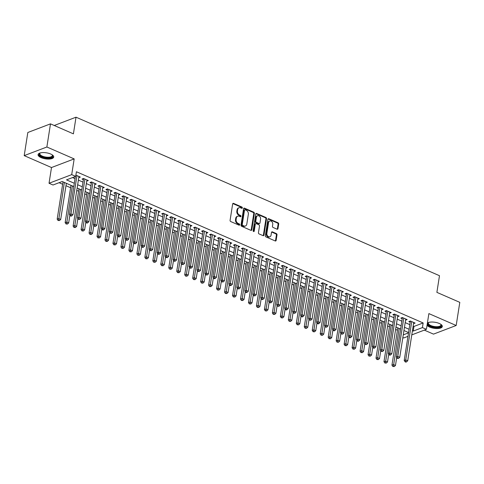 <?xml version="1.0" encoding="UTF-8"?>
<svg xmlns="http://www.w3.org/2000/svg" width="484" height="484" viewBox="0 0 484 484"><rect width="100%" height="100%" fill="white"/><g stroke="black" fill="none" stroke-linecap="round" stroke-linejoin="round"><path stroke-width="0.73" d="M242.339 207.89A0.696 0.532 69.2 0 0 241.891 207.013L233.578 203.389A0.998 0.762 69.2 0 0 232.653 203.958L230.094 220.311A0.998 0.762 69.2 0 0 230.735 221.557L239.048 225.181A0.696 0.532 69.2 0 0 239.247 223.911L238.17 223.445A3.188 2.438 69.2 0 1 236.119 219.446L236.337 218.078A3.188 2.438 69.2 0 1 237.704 216.191A3.188 2.438 69.2 0 1 239.296 216.263L240.373 216.735A0.696 0.532 69.2 0 0 240.566 215.465L239.495 214.993A3.188 2.438 69.2 0 1 237.444 210.994L237.656 209.632A3.188 2.438 69.2 0 1 239.029 207.745A3.188 2.438 69.2 0 1 240.615 207.817L241.691 208.289A0.696 0.532 69.2 0 0 242.339 207.89M241.679 208.283A0.696 0.532 69.2 0 0 241.28 207.249L232.967 203.625A0.998 0.762 69.2 0 0 232.81 203.576M239.036 225.181A0.696 0.532 69.2 0 0 238.636 224.146L237.559 223.675L238.17 223.445M240.36 216.729A0.696 0.532 69.2 0 0 239.955 215.695L238.878 215.229L239.495 214.993M427.045 325.284A7.925 3.061 -171.1 0 0 429.701 327.111A7.925 3.061 -171.1 0 0 437.73 328.539A7.925 3.061 -171.1 0 0 442.309 326.512A7.925 3.061 -171.1 0 0 439.26 323.469A7.925 3.061 -171.1 0 0 427.402 323.022M50.675 154.015A7.925 3.061 -171.1 0 0 42.646 152.581A7.925 3.061 -171.1 0 0 38.073 154.608A7.925 3.061 -171.1 0 0 41.116 157.651A7.925 3.061 -171.1 0 0 49.15 159.079A7.925 3.061 -171.1 0 0 53.724 157.058A7.925 3.061 -171.1 0 0 50.675 154.015M277.054 229.192A0.998 0.762 69.2 0 0 277.979 228.623L278.699 224.038A0.998 0.762 69.2 0 0 278.058 222.785L268.826 218.762A0.998 0.762 69.2 0 0 267.9 219.331L265.341 235.678A0.998 0.762 69.2 0 0 265.982 236.93L275.214 240.953A0.998 0.762 69.2 0 0 276.14 240.391L277.005 234.849A0.998 0.762 69.2 0 0 276.364 233.597L272.413 231.872A0.998 0.762 69.2 0 0 271.488 232.441L271.058 235.188A2.668 2.039 69.2 0 1 269.915 236.767A2.668 2.039 69.2 0 1 267.688 236.041A2.668 2.039 69.2 0 1 266.872 233.367L268.559 222.598A2.668 2.039 69.2 0 1 269.703 221.019A2.668 2.039 69.2 0 1 271.929 221.745A2.668 2.039 69.2 0 1 272.746 224.425L272.462 226.216A0.998 0.762 69.2 0 0 273.103 227.468L277.054 229.192M413.161 326.107L413.959 326.452L423.149 322.955L422.429 327.583L426.41 329.32L411.781 334.892M50.493 123.862L46.869 146.997L24.2 155.63L27.824 132.489L50.493 123.862L73.411 133.85L76.018 117.195L439.49 275.705L436.883 292.36L459.8 302.355L456.176 325.49L428.878 313.59L426.41 329.32M24.2 155.63L51.498 167.537L74.173 158.903L46.869 146.997M74.173 158.903L71.711 174.633L75.692 176.376L66.502 179.873L74.318 183.279M423.149 322.955L76.418 171.747L75.692 176.376M254.366 213.426A0.998 0.762 69.2 0 0 253.725 212.173L244.493 208.15A0.998 0.762 69.2 0 0 243.567 208.719L241.008 225.066A0.998 0.762 69.2 0 0 241.649 226.318L250.881 230.342A0.998 0.762 69.2 0 0 251.807 229.779L254.366 213.426L253.755 213.656A0.998 0.762 69.2 0 0 253.114 212.409L243.882 208.38A0.998 0.762 69.2 0 0 243.724 208.332M256.659 213.456L265.891 217.479A0.998 0.762 69.2 0 1 266.533 218.732L263.974 235.085A0.998 0.762 69.2 0 1 263.048 235.647L259.097 233.929A0.998 0.762 69.2 0 1 258.456 232.677L259.497 226.046A0.998 0.762 69.2 0 0 258.855 224.794L256.236 223.65A0.998 0.762 69.2 0 0 255.31 224.219L254.227 231.122A0.696 0.532 69.2 0 1 253.132 230.644L255.733 214.025A0.998 0.762 69.2 0 1 256.659 213.456L256.048 213.686L265.28 217.715L265.891 217.479M424.317 330.118L433.507 334.123L456.176 325.49M78.765 177.652L80.344 177.09L75.885 175.141M86.739 181.125L88.318 180.562L83.532 178.481L82.002 179.062L83.399 179.667M94.707 184.604L96.286 184.041L91.506 181.954L89.97 182.535L91.367 183.146M102.681 188.076L104.26 187.514L99.474 185.433L97.943 186.013L99.341 186.624M110.648 191.555L112.227 190.992L107.448 188.905L105.911 189.492L107.309 190.097M118.622 195.034L120.201 194.465L115.416 192.384L113.885 192.965L115.283 193.576M126.59 198.507L128.169 197.944L123.39 195.857L121.853 196.444L123.251 197.048M134.564 201.985L136.143 201.423L131.358 199.335L129.827 199.916L131.225 200.527M142.532 205.458L144.111 204.895L139.332 202.808L137.795 203.395L139.192 204M150.506 208.937L152.085 208.374L147.299 206.287L145.769 206.868L147.166 207.479M158.474 212.409L160.053 211.847L155.273 209.766L153.737 210.346L155.134 210.951M166.448 215.888L168.027 215.326L163.241 213.238L161.71 213.819L163.108 214.43M174.415 219.361L175.994 218.798L171.215 216.717L169.678 217.298L171.076 217.909M182.389 222.84L183.968 222.277L179.183 220.19L177.652 220.777L179.05 221.382M190.357 226.318L191.936 225.75L187.157 223.668L185.626 224.249L187.018 224.86M198.331 229.791L199.91 229.228L195.125 227.141L193.594 227.728L194.992 228.333M206.299 233.27L207.878 232.707L203.099 230.62L201.568 231.201L202.959 231.812M214.273 236.743L215.852 236.18L211.066 234.093L209.536 234.679L210.933 235.284M222.241 240.221L223.82 239.659L219.04 237.571L217.51 238.152L218.901 238.763M230.215 243.694L231.794 243.131L227.008 241.044L225.477 241.631L226.875 242.236M238.182 247.173L239.762 246.61L234.982 244.523L233.451 245.104L234.843 245.715M246.156 250.645L247.735 250.083L242.95 248.002L241.419 248.582L242.817 249.193M254.124 254.124L255.703 253.562L250.924 251.474L249.393 252.061L250.785 252.666M262.098 257.597L263.677 257.034L258.892 254.953L257.361 255.534L258.758 256.145M270.066 261.076L271.645 260.513L266.865 258.426L265.335 259.013L266.726 259.618M278.04 264.554L279.619 263.992L274.833 261.904L273.303 262.485L274.7 263.096M286.008 268.027L287.587 267.464L282.807 265.377L281.277 265.964L282.668 266.569M293.982 271.506L295.561 270.943L290.775 268.856L289.244 269.437L290.642 270.048M301.949 274.979L303.529 274.416L298.749 272.329L297.218 272.916L298.61 273.521M309.923 278.457L311.502 277.895L306.717 275.807L305.186 276.388L306.584 276.999M317.891 281.93L319.47 281.367L314.691 279.286L313.16 279.867L314.552 280.478M325.865 285.409L327.444 284.846L322.659 282.759L321.128 283.346L322.526 283.951M333.833 288.881L335.412 288.319L330.632 286.238L329.102 286.818L330.493 287.429M341.807 292.36L343.386 291.798L338.6 289.71L337.07 290.297L338.467 290.902M349.775 295.839L351.354 295.276L346.574 293.189L345.044 293.77L346.435 294.381M357.749 299.312L359.328 298.749L354.542 296.662L353.011 297.249L354.409 297.854M365.716 302.79L367.296 302.228L362.516 300.141L360.985 300.721L362.377 301.332M373.69 306.263L375.269 305.7L370.484 303.613L368.953 304.2L370.351 304.805M381.658 309.742L383.237 309.179L378.458 307.092L376.927 307.673L378.319 308.284M389.632 313.215L391.211 312.652L386.426 310.571L384.895 311.151L386.292 311.763M397.6 316.693L399.179 316.131L394.399 314.043L392.869 314.63L394.26 315.235M405.574 320.166L407.153 319.603L402.367 317.522L400.837 318.103L402.234 318.714M72.552 177.567L75.038 178.65M78.384 180.108L83.012 182.129M86.352 183.587L90.98 185.608M94.326 187.06L98.954 189.081M102.293 190.539L106.922 192.559M110.267 194.017L114.896 196.032M118.235 197.49L122.863 199.511M126.209 200.969L130.837 202.984M134.177 204.442L138.805 206.462M142.151 207.92L146.779 209.935M150.119 211.393L154.747 213.414M158.093 214.872L162.721 216.892M166.06 218.344L170.689 220.365M174.034 221.823L178.663 223.844M182.002 225.296L186.63 227.317M189.976 228.775L194.604 230.795M197.944 232.253L202.572 234.268M205.918 235.726L210.546 237.747M213.886 239.205L218.514 241.22M221.86 242.678L226.488 244.698M229.827 246.156L234.456 248.177M237.801 249.629L242.43 251.65M245.769 253.108L250.397 255.128M253.743 256.581L258.371 258.601M261.711 260.059L266.339 262.08M269.685 263.538L274.313 265.553M277.653 267.011L282.281 269.031M285.627 270.489L290.255 272.504M293.594 273.962L298.223 275.983M301.568 277.441L306.197 279.462M309.536 280.914L314.164 282.934M317.51 284.392L322.138 286.413M325.478 287.865L330.106 289.886M333.452 291.344L338.08 293.364M341.42 294.823L346.048 296.837M349.394 298.295L354.022 300.316M357.361 301.774L361.99 303.789M365.335 305.247L369.964 307.267M373.303 308.725L377.931 310.746M381.277 312.198L385.905 314.219M389.245 315.677L393.879 317.698M397.219 319.15L401.847 321.17M405.187 322.628L409.821 324.649M413.542 323.645L415.121 323.082L410.341 320.995L408.811 321.582L410.202 322.187M59.072 182.704L62.642 184.259M65.981 185.711L70.61 187.732M76.768 190.418L78.583 191.21M84.736 193.89L86.551 194.683M92.71 197.369L94.525 198.162M100.678 200.848L102.493 201.634M108.652 204.321L110.467 205.113M116.62 207.799L118.435 208.586M124.594 211.272L126.409 212.065M132.562 214.751L134.377 215.543M140.535 218.223L142.35 219.016M148.503 221.702L150.318 222.495M156.477 225.175L158.292 225.968M164.445 228.654L166.26 229.446M172.419 232.132L174.234 232.919M180.387 235.605L182.202 236.398M188.361 239.084L190.176 239.87M196.329 242.557L198.144 243.349M204.302 246.035L206.117 246.828M212.27 249.508L214.085 250.301M220.244 252.987L222.059 253.779M228.212 256.459L230.027 257.252M236.186 259.938L238.001 260.731M244.154 263.417L245.969 264.203M252.128 266.89L253.943 267.682M260.096 270.368L261.911 271.155M268.069 273.841L269.884 274.634M276.037 277.32L277.852 278.112M284.011 280.793L285.826 281.585M291.979 284.271L293.794 285.064M299.953 287.744L301.768 288.537M307.921 291.223L309.736 292.015M315.895 294.702L317.71 295.488M323.863 298.174L325.678 298.967M331.836 301.653L333.651 302.439M339.804 305.126L341.619 305.918M347.778 308.604L349.593 309.391M355.746 312.077L357.561 312.87M363.72 315.556L365.535 316.348M371.688 319.029L373.503 319.821M379.662 322.507L381.477 323.3M387.63 325.986L389.445 326.773M395.603 329.459L397.418 330.251M76.018 117.195L54.232 125.489M407.988 336.338L403.741 337.953L402.851 337.566M73.804 186.558L62.212 181.506L53.022 185.003L49.035 183.267L71.711 174.633M51.498 167.537L49.035 183.267M412.435 330.729L413.239 331.08L422.429 327.583M77.658 184.737L82.286 186.757M85.626 188.216L90.26 190.23M93.6 191.688L98.228 193.709M101.567 195.167L106.202 197.188M109.541 198.64L114.17 200.66M117.509 202.118L122.143 204.139M125.483 205.591L130.111 207.612M133.451 209.07L138.085 211.091M141.425 212.549L146.053 214.563M149.393 216.021L154.027 218.042M157.367 219.5L161.995 221.515M165.334 222.973L169.969 224.993M173.308 226.452L177.937 228.472M181.276 229.924L185.91 231.945M189.25 233.403L193.878 235.424M197.218 236.876L201.852 238.896M205.192 240.354L209.82 242.375M213.16 243.833L217.794 245.848M221.134 247.306L225.762 249.327M229.101 250.785L233.736 252.799M237.075 254.257L241.704 256.278M245.043 257.736L249.677 259.757M253.017 261.209L257.645 263.229M260.985 264.688L265.619 266.708M268.959 268.16L273.587 270.181M276.927 271.639L281.561 273.66M284.901 275.118L289.529 277.132M292.868 278.59L297.503 280.611M300.842 282.069L305.471 284.084M308.81 285.542L313.444 287.563M316.784 289.021L321.412 291.041M324.752 292.493L329.386 294.514M332.726 295.972L337.354 297.993M340.694 299.445L345.328 301.465M348.668 302.923L353.296 304.944M356.635 306.402L361.27 308.417M364.609 309.875L369.238 311.896M372.577 313.354L377.211 315.368M380.551 316.826L385.179 318.847M388.519 320.305L393.153 322.326M396.493 323.778L401.121 325.799M404.461 327.257L409.095 329.277M408.581 332.556L403.952 330.536M400.607 329.078L395.979 327.057M392.639 325.605L388.011 323.584M384.665 322.126L380.037 320.106M376.697 318.647L372.069 316.633M368.723 315.175L364.095 313.154M360.755 311.696L356.127 309.681M352.782 308.223L348.153 306.203M344.814 304.745L340.185 302.73M336.84 301.272L332.212 299.251M328.872 297.793L324.244 295.772M320.898 294.32L316.27 292.3M312.93 290.842L308.302 288.821M304.956 287.363L300.328 285.348M296.988 283.89L292.36 281.869M289.015 280.411L284.386 278.397M281.047 276.939L276.418 274.918M273.073 273.46L268.445 271.445M265.105 269.987L260.477 267.967M257.131 266.509L252.503 264.488M249.163 263.036L244.535 261.015M241.189 259.557L236.561 257.536M233.221 256.078L228.593 254.064M225.248 252.606L220.619 250.585M217.28 249.127L212.651 247.112M209.306 245.654L204.678 243.633M201.338 242.175L196.704 240.161M193.364 238.703L188.736 236.682M185.396 235.224L180.762 233.203M177.422 231.751L172.794 229.731M169.454 228.273L164.82 226.252M161.481 224.794L156.852 222.779M153.513 221.321L148.878 219.3M145.539 217.842L140.911 215.828M137.571 214.37L132.937 212.349M129.597 210.891L124.969 208.876M121.629 207.418L116.995 205.398M113.655 203.939L109.027 201.919M105.687 200.467L101.053 198.446M97.714 196.988L93.085 194.967M89.746 193.509L85.111 191.495M81.772 190.037L77.144 188.016M403.269 334.874L408.532 332.871M413.959 326.452L413.239 331.08M78.813 177.67L78.995 176.497M86.781 181.149L86.969 179.975M94.755 184.622L94.937 183.454M102.723 188.101L102.91 186.927M110.697 191.573L110.878 190.406M118.665 195.052L118.852 193.878M126.639 198.525L126.82 197.357M134.606 202.003L134.794 200.83M142.58 205.482L142.762 204.308M150.548 208.955L150.736 207.781M158.522 212.434L158.704 211.26M166.49 215.906L166.678 214.739M174.464 219.385L174.645 218.211M182.432 222.858L182.619 221.69M190.406 226.337L190.587 225.163M198.379 229.809L198.561 228.642M206.347 233.288L206.529 232.114M214.321 236.767L214.503 235.593M222.289 240.239L222.471 239.066M230.263 243.718L230.444 242.544M238.231 247.191L238.412 246.023M246.205 250.67L246.386 249.496M254.173 254.142L254.354 252.975M262.147 257.621L262.328 256.447M270.114 261.094L270.296 259.926M278.088 264.573L278.27 263.399M286.056 268.051L286.238 266.878M294.03 271.524L294.212 270.35M301.998 275.003L302.179 273.829M309.972 278.475L310.153 277.308M317.94 281.954L318.121 280.781M325.913 285.427L326.095 284.259M333.881 288.906L334.063 287.732M341.855 292.378L342.037 291.211M349.823 295.857L350.005 294.683M357.797 299.336L357.978 298.162M365.765 302.809L365.946 301.635M373.739 306.287L373.92 305.114M381.707 309.76L381.888 308.592M389.68 313.239L389.862 312.065M397.648 316.711L397.83 315.544M405.622 320.19L405.804 319.016M413.59 323.663L413.772 322.495M239.029 207.745L238.412 207.975A3.188 2.438 69.2 0 0 237.045 209.868L237.656 209.632M238.878 215.229A3.188 2.438 69.2 0 1 236.833 211.23L237.045 209.868M237.704 216.191L237.093 216.427A3.188 2.438 69.2 0 0 235.72 218.314L236.337 218.078M237.559 223.675A3.188 2.438 69.2 0 1 235.508 219.675L235.72 218.314M251.039 230.396A0.998 0.762 69.2 0 0 251.19 230.009L253.755 213.656M245.158 209.796A0.696 0.532 69.2 0 0 244.511 210.195L242.26 224.546A0.696 0.532 69.2 0 0 242.708 225.423L243.845 225.919A3.188 2.438 69.2 0 0 245.43 225.992A3.188 2.438 69.2 0 0 246.804 224.104L248.34 214.291A3.188 2.438 69.2 0 0 246.289 210.292L245.158 209.796M244.807 209.778L244.196 210.014A0.696 0.532 69.2 0 0 243.894 210.425L244.511 210.195M245.43 225.992L244.819 226.222A3.188 2.438 69.2 0 1 243.228 226.149L242.097 225.653A0.696 0.532 69.2 0 1 241.649 224.782L243.894 210.425M263.205 235.702A0.998 0.762 69.2 0 0 263.356 235.315L265.922 218.962A0.998 0.762 69.2 0 0 265.28 217.715M255.733 223.632L255.122 223.862A0.998 0.762 69.2 0 0 254.693 224.455L253.616 231.358L254.227 231.122M260.573 219.161A2.668 2.039 69.2 0 0 259.757 216.487A2.668 2.039 69.2 0 0 257.53 215.761A2.668 2.039 69.2 0 0 256.387 217.34L255.794 221.134A0.998 0.762 69.2 0 0 256.429 222.38L259.055 223.523A0.998 0.762 69.2 0 0 259.981 222.955L260.573 219.161M257.53 215.761L256.919 215.991A2.668 2.039 69.2 0 0 255.776 217.57L256.387 217.34M259.551 223.547L258.94 223.783A0.998 0.762 69.2 0 1 258.438 223.759L255.818 222.616A0.998 0.762 69.2 0 1 255.177 221.363L255.776 217.57M269.703 221.019L269.092 221.255A2.668 2.039 69.2 0 0 267.948 222.834L268.559 222.598M269.915 236.767L269.304 237.003A2.668 2.039 69.2 0 1 267.077 236.277A2.668 2.039 69.2 0 1 266.26 233.597L267.948 222.834M275.372 241.002A0.998 0.762 69.2 0 0 275.523 240.621L276.394 235.079A0.998 0.762 69.2 0 0 275.753 233.832L271.802 232.108A0.998 0.762 69.2 0 0 271.645 232.06M277.211 229.241A0.998 0.762 69.2 0 0 277.368 228.859L278.088 224.267A0.998 0.762 69.2 0 0 277.447 223.021L268.215 218.992A0.998 0.762 69.2 0 0 268.057 218.943M63.017 181.857L57.172 219.173L58.703 218.593L60.694 219.458L66.356 183.315M64.366 182.444L58.655 220.232L58.038 220.462L59.447 220.577L58.655 220.232M60.694 219.458L59.447 220.577M58.038 220.462L57.172 219.173M75.377 176.497L69.424 214.509L70.954 213.928L76.956 175.607M70.906 215.568L70.295 215.797L71.094 216.148L71.705 215.912L70.906 215.568L70.954 213.928L72.951 214.793L78.953 176.478M69.424 214.509L70.295 215.797M71.705 215.912L72.951 214.793M52.242 154.856A6.855 2.65 8.9 0 1 52.332 154.959A6.855 2.65 8.9 0 1 50.088 157.772A6.855 2.65 8.9 0 1 41.878 156.665A6.855 2.65 8.9 0 1 40.033 153.029A6.855 2.65 8.9 0 1 40.154 152.962M40.251 152.932A6.346 2.456 -171.1 0 0 39.815 153.646A6.346 2.456 -171.1 0 0 42.259 156.084A6.346 2.456 -171.1 0 0 48.69 157.233A6.346 2.456 -171.1 0 0 52.357 155.612A6.346 2.456 -171.1 0 0 52.163 154.801M38.23 154.172A7.871 3.043 -171.1 0 0 41.267 156.901A7.871 3.043 -171.1 0 0 53.712 156.592M440.821 324.31A6.855 2.65 8.9 0 1 440.918 324.413A6.855 2.65 8.9 0 1 441.323 325.793A6.855 2.65 8.9 0 1 433.706 327.087A6.855 2.65 8.9 0 1 427.868 323.306A6.855 2.65 8.9 0 1 428.618 322.489A6.855 2.65 8.9 0 1 428.739 322.417M428.83 322.392A6.346 2.456 -171.1 0 0 428.437 322.931A6.346 2.456 -171.1 0 0 428.394 323.106A6.346 2.456 -171.1 0 0 434.063 326.476A6.346 2.456 -171.1 0 0 440.894 325.236A6.346 2.456 -171.1 0 0 440.942 325.066A6.346 2.456 -171.1 0 0 440.743 324.256M427.166 324.492A7.871 3.043 -171.1 0 0 435.176 327.692A7.871 3.043 -171.1 0 0 442.291 326.053M70.985 185.33L65.14 222.652L66.671 222.065L68.668 222.936L69.877 215.186M72.334 185.923L66.623 223.705L66.012 223.941L67.421 224.056L66.623 223.705M68.668 222.936L67.421 224.056M66.012 223.941L65.14 222.652M78.959 188.808L73.114 226.125L74.645 225.544L76.635 226.415L77.851 218.659M80.308 189.395L74.596 227.184L73.979 227.413L75.389 227.528L74.596 227.184M76.635 226.415L75.389 227.528M73.979 227.413L73.114 226.125M86.926 192.281L81.082 229.604L82.613 229.023L84.609 229.888L85.819 222.138M88.276 192.874L82.564 230.656L81.953 230.892L83.363 231.007L82.564 230.656M84.609 229.888L83.363 231.007M81.953 230.892L81.082 229.604M94.9 195.76L89.056 233.076L90.587 232.495L92.577 233.367L93.793 225.611M96.249 196.347L90.538 234.135L89.921 234.371L91.331 234.48L90.538 234.135M92.577 233.367L91.331 234.48M89.921 234.371L89.056 233.076M84.077 178.717L83.514 178.929L77.398 217.988L78.928 217.401L84.93 179.086M78.88 219.04L78.263 219.276L79.672 219.391L78.88 219.04L78.928 217.401L80.919 218.272L86.92 179.957M83.514 178.929A1.016 0.774 69.2 0 0 83.508 178.56L83.496 178.493M77.398 217.988L78.263 219.276M79.672 219.391L80.919 218.272M92.045 182.19L91.482 182.407L85.365 221.46L86.896 220.879L92.898 182.565M86.848 222.519L86.237 222.749L87.035 223.1L87.646 222.864L86.848 222.519L86.896 220.879L88.893 221.745L94.894 183.43M91.482 182.407A1.016 0.774 69.2 0 0 91.482 182.032L91.47 181.966M85.365 221.46L86.237 222.749M87.646 222.864L88.893 221.745M100.019 185.668L99.456 185.88L93.339 224.939L94.87 224.352L100.872 186.037M94.822 225.992L94.205 226.228L95.614 226.343L94.822 225.992L94.87 224.352L96.86 225.223L102.862 186.909M99.456 185.88A1.016 0.774 69.2 0 0 99.45 185.511L99.438 185.445M93.339 224.939L94.205 226.228M95.614 226.343L96.86 225.223M107.986 189.141L107.424 189.359L101.307 228.412L102.838 227.831L108.84 189.516M102.79 229.47L102.178 229.7L102.977 230.051L103.588 229.815L102.79 229.47L102.838 227.831L104.834 228.702L110.836 190.381M107.424 189.359A1.016 0.774 69.2 0 0 107.424 188.984L107.412 188.917M101.307 228.412L102.178 229.7M103.588 229.815L104.834 228.702M102.868 199.239L97.024 236.555L98.555 235.974L100.551 236.839L101.761 229.089M104.217 199.825L98.506 237.614L97.895 237.844L99.305 237.959L98.506 237.614M100.551 236.839L99.305 237.959M97.895 237.844L97.024 236.555M115.96 192.62L115.398 192.832L109.281 231.89L110.812 231.304L116.813 192.989M110.763 232.943L110.146 233.179L111.556 233.294L110.763 232.943L110.812 231.304L112.802 232.175L118.804 193.86M115.398 192.832A1.016 0.774 69.2 0 0 115.392 192.463L115.38 192.396M109.281 231.89L110.146 233.179M111.556 233.294L112.802 232.175M110.842 202.711L104.998 240.034L106.528 239.447L108.519 240.318L109.735 232.562M112.191 203.298L106.48 241.086L105.863 241.322L107.273 241.437L106.48 241.086M108.519 240.318L107.273 241.437M105.863 241.322L104.998 240.034M123.928 196.093L123.366 196.31L117.249 235.363L118.78 234.782L124.781 196.468M118.731 236.422L118.12 236.652L118.919 237.003L119.53 236.767L118.731 236.422L118.78 234.782L120.776 235.654L126.778 197.333M123.366 196.31A1.016 0.774 69.2 0 0 123.366 195.941L123.353 195.875M117.249 235.363L118.12 236.652M119.53 236.767L120.776 235.654M118.81 206.19L112.966 243.506L114.496 242.926L116.493 243.791L117.703 236.041M120.159 206.777L114.448 244.565L113.837 244.795L115.246 244.91L114.448 244.565M116.493 243.791L115.246 244.91M113.837 244.795L112.966 243.506M131.902 199.571L131.339 199.783L125.223 238.842L126.754 238.261L132.755 199.94M126.705 239.895L126.088 240.131L127.498 240.245L126.705 239.895L126.754 238.261L128.744 239.126L134.746 200.812M131.339 199.783A1.016 0.774 69.2 0 0 131.333 199.414L131.321 199.347M125.223 238.842L126.088 240.131M127.498 240.245L128.744 239.126M126.784 209.663L120.939 246.985L122.47 246.398L124.461 247.27L125.677 239.513M128.133 210.25L122.422 248.038L121.805 248.274L123.214 248.389L122.422 248.038M124.461 247.27L123.214 248.389M121.805 248.274L120.939 246.985M139.87 203.044L139.307 203.262L133.191 242.315L134.721 241.734L140.723 203.419M134.673 243.373L134.062 243.609L135.472 243.718L134.673 243.373L134.721 241.734L136.718 242.605L142.72 204.29M139.307 203.262A1.016 0.774 69.2 0 0 139.307 202.893L139.295 202.826M133.191 242.315L134.062 243.609M135.472 243.718L136.718 242.605M134.752 213.142L128.907 250.458L130.438 249.877L132.434 250.742L133.644 242.992M136.101 213.728L130.39 251.517L129.779 251.747L131.188 251.862L130.39 251.517M132.434 250.742L131.188 251.862M129.779 251.747L128.907 250.458M142.726 216.614L136.881 253.937L138.412 253.35L140.402 254.221L141.618 246.471M144.075 217.207L138.363 254.989L137.746 255.225L139.156 255.34L138.363 254.989M140.402 254.221L139.156 255.34M137.746 255.225L136.881 253.937M150.693 220.093L144.849 257.409L146.38 256.829L148.376 257.7L149.586 249.944M152.043 220.68L146.331 258.468L145.72 258.698L147.13 258.813L146.331 258.468M148.376 257.7L147.13 258.813M145.72 258.698L144.849 257.409M158.667 223.566L152.823 260.888L154.354 260.307L156.344 261.172L157.56 253.422M160.016 224.159L154.305 261.941L153.688 262.177L155.098 262.292L154.305 261.941M156.344 261.172L155.098 262.292M153.688 262.177L152.823 260.888M166.635 227.044L160.791 264.361L162.322 263.78L164.318 264.651L165.528 256.895M167.984 227.631L162.273 265.42L161.662 265.656L163.072 265.764L162.273 265.42M164.318 264.651L163.072 265.764M161.662 265.656L160.791 264.361M174.609 230.523L168.765 267.84L170.295 267.259L172.286 268.124L173.502 260.374M175.958 231.11L170.247 268.892L169.63 269.128L171.04 269.243L170.247 268.892M172.286 268.124L171.04 269.243M169.63 269.128L168.765 267.84M182.577 233.996L176.733 271.318L178.263 270.731L180.26 271.603L181.476 263.847M183.926 234.583L178.215 272.371L177.604 272.607L179.013 272.722L178.215 272.371M180.26 271.603L179.013 272.722M177.604 272.607L176.733 271.318M190.551 237.475L184.707 274.791L186.237 274.21L188.228 275.075L189.444 267.325M191.9 238.061L186.189 275.85L185.572 276.08L186.981 276.195L186.189 275.85M188.228 275.075L186.981 276.195M185.572 276.08L184.707 274.791M198.519 240.947L192.674 278.27L194.205 277.683L196.202 278.554L197.418 270.798M199.868 241.534L194.157 279.322L193.546 279.558L194.955 279.673L194.157 279.322M196.202 278.554L194.955 279.673M193.546 279.558L192.674 278.27M206.493 244.426L200.648 281.742L202.179 281.162L204.169 282.027L205.385 274.277M207.842 245.013L202.131 282.801L201.513 283.031L202.923 283.146L202.131 282.801M204.169 282.027L202.923 283.146M201.513 283.031L200.648 281.742M214.46 247.899L208.616 285.221L210.147 284.634L212.143 285.506L213.359 277.755M215.81 248.492L210.098 286.274L209.487 286.51L210.897 286.625L210.098 286.274M212.143 285.506L210.897 286.625M209.487 286.51L208.616 285.221M222.434 251.377L216.59 288.694L218.121 288.113L220.111 288.984L221.327 281.228M223.783 251.964L218.072 289.753L217.455 289.983L218.865 290.097L218.072 289.753M220.111 288.984L218.865 290.097M217.455 289.983L216.59 288.694M147.844 206.523L147.281 206.741L141.165 245.793L142.695 245.213L148.697 206.892M142.647 246.852L142.03 247.082L142.828 247.433L143.439 247.197L142.647 246.852L142.695 245.213L144.686 246.078L150.687 207.763M147.281 206.741A1.016 0.774 69.2 0 0 147.275 206.365L147.263 206.299M141.165 245.793L142.03 247.082M143.439 247.197L144.686 246.078M155.812 210.002L155.249 210.213L149.132 249.272L150.663 248.685L156.665 210.371M150.615 250.325L150.004 250.561L151.413 250.676L150.615 250.325L150.663 248.685L152.66 249.556L158.661 211.242M155.249 210.213A1.016 0.774 69.2 0 0 155.249 209.844L155.237 209.778M149.132 249.272L150.004 250.561M151.413 250.676L152.66 249.556M163.786 213.474L163.223 213.692L157.106 252.745L158.637 252.164L164.639 213.849M158.589 253.804L157.972 254.033L158.77 254.384L159.381 254.148L158.589 253.804L158.637 252.164L160.627 253.029L166.629 214.714M163.223 213.692A1.016 0.774 69.2 0 0 163.217 213.317L163.205 213.25M157.106 252.745L157.972 254.033M159.381 254.148L160.627 253.029M171.753 216.953L171.191 217.165L165.074 256.224L166.611 255.637L172.607 217.322M166.556 257.276L165.945 257.512L167.355 257.627L166.556 257.276L166.611 255.637L168.601 256.508L174.603 218.193M171.191 217.165A1.016 0.774 69.2 0 0 171.191 216.796L171.179 216.729M165.074 256.224L165.945 257.512M167.355 257.627L168.601 256.508M179.727 220.426L179.165 220.643L173.048 259.696L174.579 259.115L180.58 220.801M174.53 260.755L173.913 260.985L174.712 261.336L175.323 261.1L174.53 260.755L174.579 259.115L176.569 259.987L182.571 221.666M179.165 220.643A1.016 0.774 69.2 0 0 179.159 220.268L179.147 220.202M173.048 259.696L173.913 260.985M175.323 261.1L176.569 259.987M187.695 223.904L187.133 224.116L181.016 263.175L182.553 262.588L188.548 224.273M182.498 264.228L181.887 264.464L183.297 264.579L182.498 264.228L182.553 262.588L184.543 263.459L190.545 225.145M187.133 224.116A1.016 0.774 69.2 0 0 187.133 223.747L187.12 223.681M181.016 263.175L181.887 264.464M183.297 264.579L184.543 263.459M195.669 227.377L195.106 227.595L188.99 266.648L190.521 266.067L196.522 227.752M190.472 267.706L189.855 267.936L190.654 268.287L191.265 268.051L190.472 267.706L190.521 266.067L192.511 266.938L198.513 228.617M195.106 227.595A1.016 0.774 69.2 0 0 195.1 227.226L195.088 227.159M188.99 266.648L189.855 267.936M191.265 268.051L192.511 266.938M203.637 230.856L203.074 231.068L196.958 270.126L198.494 269.546L204.49 231.225M198.44 271.179L197.829 271.415L199.239 271.53L198.44 271.179L198.494 269.546L200.485 270.411L206.487 232.096M203.074 231.068A1.016 0.774 69.2 0 0 203.074 230.699L203.062 230.632M196.958 270.126L197.829 271.415M199.239 271.53L200.485 270.411M211.611 234.329L211.048 234.546L204.932 273.599L206.462 273.018L212.464 234.704M206.414 274.658L205.797 274.894L207.206 275.003L206.414 274.658L206.462 273.018L208.453 273.89L214.454 235.575M211.048 234.546A1.016 0.774 69.2 0 0 211.042 234.177L211.03 234.111M204.932 273.599L205.797 274.894M207.206 275.003L208.453 273.89M219.579 237.807L219.016 238.025L212.899 277.078L214.436 276.497L220.432 238.176M214.382 278.137L213.771 278.367L214.569 278.717L215.18 278.481L214.382 278.137L214.436 276.497L216.427 277.362L222.428 239.048M219.016 238.025A1.016 0.774 69.2 0 0 219.016 237.65L219.004 237.583M212.899 277.078L213.771 278.367M215.18 278.481L216.427 277.362M227.553 241.286L226.99 241.498L220.873 280.557L222.404 279.97L228.406 241.655M222.356 281.609L221.739 281.845L223.148 281.96L222.356 281.609L222.404 279.97L224.394 280.841L230.396 242.526M226.99 241.498A1.016 0.774 69.2 0 0 226.984 241.129L226.972 241.062M220.873 280.557L221.739 281.845M223.148 281.96L224.394 280.841M235.52 244.759L234.958 244.977L228.841 284.029L230.378 283.449L236.373 245.134M230.323 285.088L229.712 285.318L230.511 285.669L231.122 285.433L230.323 285.088L230.378 283.449L232.368 284.314L238.37 245.999M234.958 244.977A1.016 0.774 69.2 0 0 234.958 244.601L234.946 244.535M228.841 284.029L229.712 285.318M231.122 285.433L232.368 284.314M230.402 254.85L224.558 292.173L226.088 291.592L228.085 292.457L229.301 284.707M231.751 255.443L226.04 293.225L225.429 293.461L226.839 293.576L226.04 293.225M228.085 292.457L226.839 293.576M225.429 293.461L224.558 292.173M238.376 258.329L232.532 295.645L234.062 295.065L236.053 295.936L237.269 288.18M239.725 258.916L234.014 296.704L233.397 296.934L234.807 297.049L234.014 296.704M236.053 295.936L234.807 297.049M233.397 296.934L232.532 295.645M246.344 261.808L240.5 299.124L242.03 298.543L244.027 299.408L245.243 291.658M247.693 262.395L241.982 300.177L241.371 300.413L242.78 300.528L241.982 300.177M244.027 299.408L242.78 300.528M241.371 300.413L240.5 299.124M254.318 265.28L248.473 302.603L250.004 302.016L251.995 302.887L253.211 295.131M255.667 265.867L249.956 303.656L249.339 303.892L250.748 304.006L249.956 303.656M251.995 302.887L250.748 304.006M249.339 303.892L248.473 302.603M243.494 248.238L242.932 248.449L236.815 287.508L238.346 286.921L244.347 248.607M238.297 288.561L237.68 288.797L239.096 288.912L238.297 288.561L238.346 286.921L240.336 287.792L246.338 249.478M242.932 248.449A1.016 0.774 69.2 0 0 242.926 248.08L242.914 248.014M236.815 287.508L237.68 288.797M239.096 288.912L240.336 287.792M251.462 251.71L250.9 251.928L244.783 290.981L246.32 290.4L252.315 252.085M246.265 292.04L245.654 292.269L246.453 292.62L247.064 292.384L246.265 292.04L246.32 290.4L248.31 291.271L254.312 252.951M250.9 251.928A1.016 0.774 69.2 0 0 250.9 251.553L250.887 251.486M244.783 290.981L245.654 292.269M247.064 292.384L248.31 291.271M259.436 255.189L258.873 255.401L252.757 294.46L254.288 293.873L260.289 255.558M254.239 295.512L253.622 295.748L255.038 295.863L254.239 295.512L254.288 293.873L256.278 294.744L262.28 256.429M258.873 255.401A1.016 0.774 69.2 0 0 258.867 255.032L258.855 254.965M252.757 294.46L253.622 295.748M255.038 295.863L256.278 294.744M267.404 258.662L266.841 258.879L260.725 297.932L262.261 297.351L268.257 259.037M262.207 298.991L261.596 299.221L262.395 299.572L263.006 299.336L262.207 298.991L262.261 297.351L264.252 298.223L270.253 259.902M266.841 258.879A1.016 0.774 69.2 0 0 266.841 258.51L266.829 258.444M260.725 297.932L261.596 299.221M263.006 299.336L264.252 298.223M262.286 268.759L256.441 306.076L257.972 305.495L259.969 306.36L261.185 298.61M263.635 269.346L257.924 307.134L257.313 307.364L258.722 307.479L257.924 307.134M259.969 306.36L258.722 307.479M257.313 307.364L256.441 306.076M275.378 262.14L274.815 262.352L268.699 301.411L270.229 300.83L276.231 262.51M270.181 302.464L269.564 302.7L270.979 302.815L270.181 302.464L270.229 300.83L272.22 301.695L278.221 263.381M274.815 262.352A1.016 0.774 69.2 0 0 274.809 261.983L274.797 261.917M268.699 301.411L269.564 302.7M270.979 302.815L272.22 301.695M270.26 272.232L264.415 309.554L265.946 308.967L267.936 309.839L269.152 302.083M271.609 272.819L265.897 310.607L265.28 310.843L266.69 310.958L265.897 310.607M267.936 309.839L266.69 310.958M265.28 310.843L264.415 309.554M283.346 265.613L282.783 265.831L276.666 304.884L278.203 304.303L284.199 265.988M278.149 305.942L277.538 306.178L278.947 306.287L278.149 305.942L278.203 304.303L280.194 305.174L286.195 266.859M282.783 265.831A1.016 0.774 69.2 0 0 282.783 265.462L282.771 265.395M276.666 304.884L277.538 306.178M278.947 306.287L280.194 305.174M278.227 275.711L272.383 313.027L273.92 312.446L275.91 313.311L277.126 305.561M279.577 276.297L273.865 314.086L273.254 314.316L274.664 314.431L273.865 314.086M275.91 313.311L274.664 314.431M273.254 314.316L272.383 313.027M291.32 269.092L290.757 269.31L284.64 308.362L286.171 307.782L292.173 269.461M286.123 309.421L285.512 309.651L286.304 310.002L286.921 309.766L286.123 309.421L286.171 307.782L288.161 308.647L294.163 270.332M290.757 269.31A1.016 0.774 69.2 0 0 290.751 268.935L290.739 268.868M284.64 308.362L285.512 309.651M286.921 309.766L288.161 308.647M286.201 279.183L280.357 316.506L281.888 315.919L283.878 316.79L285.094 309.04M287.55 279.776L281.839 317.558L281.222 317.794L282.632 317.909L281.839 317.558M283.878 316.79L282.632 317.909M281.222 317.794L280.357 316.506M299.287 272.571L298.725 272.782L292.608 311.841L294.145 311.254L300.141 272.94M294.091 312.894L293.479 313.13L294.889 313.245L294.091 312.894L294.145 311.254L296.135 312.126L302.137 273.811M298.725 272.782A1.016 0.774 69.2 0 0 298.725 272.413L298.713 272.347M292.608 311.841L293.479 313.13M294.889 313.245L296.135 312.126M294.169 282.662L288.325 319.978L289.862 319.398L291.852 320.269L293.068 312.513M295.518 283.249L289.807 321.037L289.196 321.267L290.606 321.382L289.807 321.037M291.852 320.269L290.606 321.382M289.196 321.267L288.325 319.978M307.261 276.043L306.699 276.261L300.582 315.314L302.113 314.733L308.114 276.418M302.064 316.373L301.453 316.603L302.246 316.953L302.863 316.717L302.064 316.373L302.113 314.733L304.103 315.598L310.105 277.284M306.699 276.261A1.016 0.774 69.2 0 0 306.693 275.886L306.681 275.82M300.582 315.314L301.453 316.603M302.863 316.717L304.103 315.598M302.143 286.135L296.299 323.457L297.829 322.87L299.82 323.742L301.036 315.991M303.492 286.728L297.781 324.51L297.164 324.746L298.574 324.861L297.781 324.51M299.82 323.742L298.574 324.861M297.164 324.746L296.299 323.457M315.229 279.522L314.667 279.734L308.55 318.793L310.087 318.206L316.082 279.891M310.032 319.845L309.421 320.081L310.831 320.196L310.032 319.845L310.087 318.206L312.077 319.077L318.079 280.762M314.667 279.734A1.016 0.774 69.2 0 0 314.667 279.365L314.654 279.298M308.55 318.793L309.421 320.081M310.831 320.196L312.077 319.077M310.111 289.613L304.267 326.93L305.803 326.349L307.794 327.22L309.01 319.464M311.46 290.2L305.749 327.989L305.138 328.219L306.547 328.334L305.749 327.989M307.794 327.22L306.547 328.334M305.138 328.219L304.267 326.93M323.203 282.995L322.64 283.213L316.524 322.265L318.055 321.685L324.056 283.37M318.006 323.324L317.395 323.554L318.188 323.905L318.805 323.669L318.006 323.324L318.055 321.685L320.045 322.556L326.047 284.235M322.64 283.213A1.016 0.774 69.2 0 0 322.634 282.837L322.622 282.771M316.524 322.265L317.395 323.554M318.805 323.669L320.045 322.556M318.085 293.092L312.24 330.409L313.771 329.828L315.762 330.693L316.978 322.943M319.434 293.679L313.723 331.461L313.106 331.697L314.515 331.812L313.723 331.461M315.762 330.693L314.515 331.812M313.106 331.697L312.24 330.409M331.171 286.474L330.608 286.685L324.492 325.744L326.028 325.157L332.024 286.843M325.974 326.797L325.363 327.033L326.773 327.148L325.974 326.797L326.028 325.157L328.019 326.028L334.021 287.714M330.608 286.685A1.016 0.774 69.2 0 0 330.608 286.316L330.596 286.25M324.492 325.744L325.363 327.033M326.773 327.148L328.019 326.028M326.053 296.565L320.208 333.887L321.745 333.301L323.736 334.172L324.952 326.416M327.402 297.152L321.691 334.94L321.08 335.176L322.489 335.285L321.691 334.94M323.736 334.172L322.489 335.285M321.08 335.176L320.208 333.887M339.145 289.946L338.582 290.164L332.466 329.217L333.996 328.636L339.998 290.321M333.948 330.276L333.337 330.505L334.129 330.856L334.746 330.62L333.948 330.276L333.996 328.636L335.987 329.507L341.988 291.187M338.582 290.164A1.016 0.774 69.2 0 0 338.576 289.795L338.564 289.728M332.466 329.217L333.337 330.505M334.746 330.62L335.987 329.507M334.027 300.044L328.182 337.36L329.713 336.779L331.703 337.644L332.919 329.894M335.376 300.631L329.664 338.419L329.047 338.649L330.457 338.764L329.664 338.419M331.703 337.644L330.457 338.764M329.047 338.649L328.182 337.36M347.113 293.425L346.55 293.637L340.434 332.696L341.97 332.115L347.966 293.794M341.916 333.748L341.305 333.984L342.714 334.099L341.916 333.748L341.97 332.115L343.961 332.98L349.962 294.665M346.55 293.637A1.016 0.774 69.2 0 0 346.55 293.268L346.538 293.201M340.434 332.696L341.305 333.984M342.714 334.099L343.961 332.98M341.994 303.516L336.15 340.839L337.687 340.252L339.677 341.123L340.893 333.367M343.344 304.103L337.632 341.892L337.021 342.127L338.431 342.242L337.632 341.892M339.677 341.123L338.431 342.242M337.021 342.127L336.15 340.839M355.087 296.898L354.524 297.115L348.407 336.168L349.938 335.587L355.94 297.273M349.89 337.227L349.279 337.463L350.071 337.808L350.688 337.572L349.89 337.227L349.938 335.587L351.929 336.459L357.93 298.144M354.524 297.115A1.016 0.774 69.2 0 0 354.518 296.746L354.506 296.68M348.407 336.168L349.279 337.463M350.688 337.572L351.929 336.459M349.968 306.995L344.124 344.312L345.655 343.731L347.645 344.596L348.861 336.846M351.317 307.582L345.606 345.37L344.989 345.6L346.405 345.715L345.606 345.37M347.645 344.596L346.405 345.715M344.989 345.6L344.124 344.312M363.054 300.376L362.492 300.588L356.375 339.647L357.912 339.066L363.907 300.745M357.858 340.706L357.246 340.936L358.045 341.287L358.656 341.051L357.858 340.706L357.912 339.066L359.902 339.931L365.904 301.617M362.492 300.588A1.016 0.774 69.2 0 0 362.492 300.219L362.48 300.153M356.375 339.647L357.246 340.936M358.656 341.051L359.902 339.931M357.936 310.468L352.092 347.79L353.629 347.203L355.619 348.075L356.835 340.325M359.285 311.061L353.574 348.843L352.963 349.079L354.373 349.194L353.574 348.843M355.619 348.075L354.373 349.194M352.963 349.079L352.092 347.79M371.028 303.855L370.466 304.067L364.349 343.126L365.88 342.539L371.881 304.224M365.831 344.178L365.22 344.414L366.63 344.529L365.831 344.178L365.88 342.539L367.87 343.41L373.872 305.095M370.466 304.067A1.016 0.774 69.2 0 0 370.46 303.698L370.448 303.631M364.349 343.126L365.22 344.414M366.63 344.529L367.87 343.41M365.91 313.947L360.066 351.263L361.596 350.682L363.587 351.553L364.803 343.797M367.259 314.533L361.548 352.322L360.931 352.552L362.347 352.667L361.548 352.322M363.587 351.553L362.347 352.667M360.931 352.552L360.066 351.263M378.996 307.328L378.434 307.546L372.317 346.598L373.854 346.018L379.849 307.703M373.799 347.657L373.188 347.887L373.987 348.238L374.598 348.002L373.799 347.657L373.854 346.018L375.844 346.883L381.846 308.568M378.434 307.546A1.016 0.774 69.2 0 0 378.434 307.171L378.421 307.104M372.317 346.598L373.188 347.887M374.598 348.002L375.844 346.883M373.878 317.419L368.034 354.742L369.57 354.155L371.561 355.026L372.777 347.276M375.227 318.012L369.516 355.794L368.905 356.03L370.314 356.145L369.516 355.794M371.561 355.026L370.314 356.145M368.905 356.03L368.034 354.742M386.97 310.807L386.407 311.018L380.291 350.077L381.822 349.49L387.823 311.176M381.773 351.13L381.162 351.366L382.572 351.481L381.773 351.13L381.822 349.49L383.812 350.362L389.814 312.047M386.407 311.018A1.016 0.774 69.2 0 0 386.401 310.649L386.389 310.583M380.291 350.077L381.162 351.366M382.572 351.481L383.812 350.362M381.852 320.898L376.007 358.214L377.538 357.634L379.529 358.505L380.745 350.749M383.201 321.485L377.49 359.273L376.873 359.503L378.288 359.618L377.49 359.273M379.529 358.505L378.288 359.618M376.873 359.503L376.007 358.214M394.938 314.279L394.375 314.497L388.259 353.55L389.795 352.969L395.791 314.654M389.741 354.609L389.13 354.839L389.929 355.189L390.54 354.954L389.741 354.609L389.795 352.969L391.786 353.834L397.787 315.52M394.375 314.497A1.016 0.774 69.2 0 0 394.375 314.122L394.363 314.055M388.259 353.55L389.13 354.839M390.54 354.954L391.786 353.834M389.82 324.377L383.975 361.693L385.512 361.112L387.502 361.978L388.719 354.227M391.169 324.964L385.458 362.746L384.847 362.982L386.256 363.097L385.458 362.746M387.502 361.978L386.256 363.097M384.847 362.982L383.975 361.693M402.912 317.758L402.349 317.97L396.233 357.029L397.763 356.442L403.765 318.127M397.715 358.081L397.104 358.317L398.514 358.432L397.715 358.081L397.763 356.442L399.754 357.313L405.755 318.998M402.349 317.97A1.016 0.774 69.2 0 0 402.343 317.601L402.331 317.534M396.233 357.029L397.104 358.317M398.514 358.432L399.754 357.313M397.794 327.849L391.949 365.172L393.48 364.585L395.47 365.456L396.686 357.7M399.143 328.436L393.431 366.225L392.814 366.461L394.23 366.569L393.431 366.225M395.47 365.456L394.23 366.569M392.814 366.461L391.949 365.172M410.88 321.231L410.317 321.449L404.2 360.501L405.737 359.921L411.733 321.606M405.683 361.56L405.072 361.79L405.87 362.141L406.481 361.905L405.683 361.56L405.737 359.921L407.728 360.792L413.729 322.471M410.317 321.449A1.016 0.774 69.2 0 0 410.317 321.08L410.305 321.007M404.2 360.501L405.072 361.79M406.481 361.905L407.728 360.792M241.28 207.249L241.891 207.013M238.636 224.146L239.247 223.911M239.955 215.695L240.566 215.465M236.833 211.23L237.444 210.994M235.508 219.675L236.119 219.446M232.967 203.625L233.578 203.389M251.19 230.009L251.807 229.779M243.882 208.38L244.493 208.15M253.114 212.409L253.725 212.173M241.649 224.782L242.26 224.546M242.097 225.653L242.708 225.423M243.228 226.149L243.845 225.919M265.922 218.962L266.533 218.732M263.356 235.315L263.974 235.085M254.693 224.455L255.31 224.219M255.177 221.363L255.794 221.134M255.818 222.616L256.429 222.38M258.438 223.759L259.055 223.523M266.26 233.597L266.872 233.367M271.802 232.108L272.413 231.872M275.753 233.832L276.364 233.597M276.394 235.079L277.005 234.849M275.523 240.621L276.14 240.391M268.215 218.992L268.826 218.762M277.447 223.021L278.058 222.785M278.088 224.267L278.699 224.038M277.368 228.859L277.979 228.623"/></g></svg>
